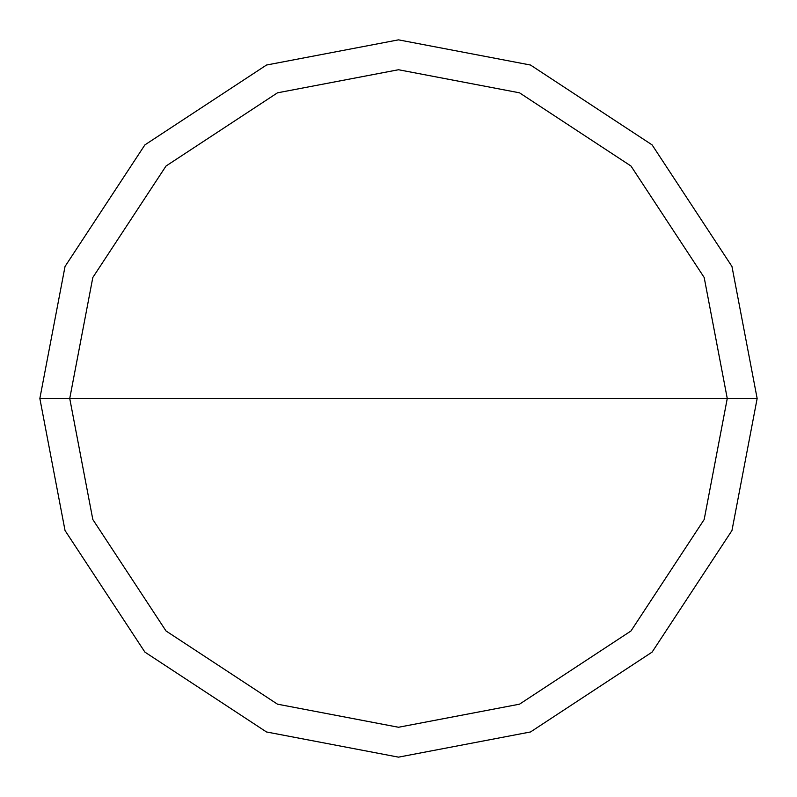 <?xml version="1.0" encoding="UTF-8"?>
<svg xmlns="http://www.w3.org/2000/svg" width="797" height="797" viewBox="0 0 797 797"><rect width="100%" height="100%" fill="white"/><g stroke="black" fill="none" stroke-linecap="round" stroke-linejoin="round"><path stroke-width="1.2" d="M69.737 398.5L92.821 277.486L166.025 166.025L277.486 92.821L398.5 69.737L519.514 92.821L630.975 166.025L704.179 277.486L727.262 398.5L69.737 398.5L92.821 519.514L166.025 630.975L277.486 704.179L398.5 727.262L519.514 704.179L630.975 630.975L704.179 519.514L727.262 398.5L757.15 398.5L731.965 530.513L652.105 652.105L530.513 731.965L398.5 757.15L266.487 731.965L144.895 652.105L65.035 530.513L39.85 398.5L65.035 530.513L144.895 652.105L266.487 731.965L398.5 757.15L530.513 731.965L652.105 652.105L731.965 530.513L757.15 398.5L731.965 266.487L652.105 144.895L530.513 65.035L398.5 39.85L266.487 65.035L144.895 144.895L65.035 266.487L39.85 398.5L727.262 398.5L704.179 519.514L630.975 630.975L519.514 704.179L398.5 727.262L277.486 704.179L166.025 630.975L92.821 519.514L69.737 398.5L39.85 398.5L65.035 266.487L144.895 144.895L266.487 65.035L398.5 39.85L530.513 65.035L652.105 144.895L731.965 266.487L757.15 398.5L727.262 398.5L704.179 277.486L630.975 166.025L519.514 92.821L398.5 69.737L277.486 92.821L166.025 166.025L92.821 277.486L69.737 398.5"/></g></svg>
